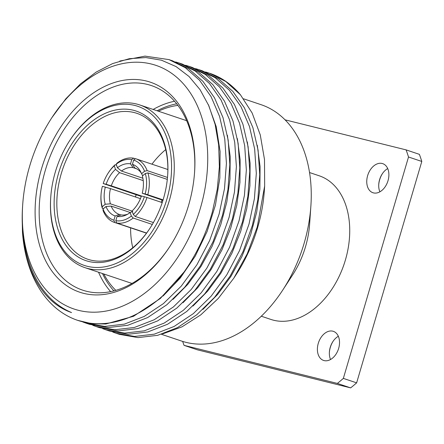 <?xml version="1.0" encoding="UTF-8"?>
<svg xmlns="http://www.w3.org/2000/svg" width="444" height="444" viewBox="0 0 444 444"><rect width="100%" height="100%" fill="white"/><g stroke="black" fill="none" stroke-linecap="round" stroke-linejoin="round"><path stroke-width="0.67" d="M200.327 208.375A128.532 87.751 -71.4 0 0 168.232 71.096A128.532 87.751 -71.4 0 0 51.854 117.693A128.532 87.751 -71.4 0 0 29.704 166.012A128.532 87.751 -71.4 0 0 22.711 204.523A128.532 87.751 -71.4 0 0 92.33 312.188A128.532 87.751 -71.4 0 0 200.327 208.375M41.481 168.936A110.784 75.635 -71.4 0 0 69.142 287.262A110.784 75.635 -71.4 0 0 169.458 247.097A110.784 75.635 -71.4 0 0 188.545 205.45A110.784 75.635 -71.4 0 0 194.572 172.255A110.784 75.635 -71.4 0 0 134.565 79.454A110.784 75.635 -71.4 0 0 41.481 168.936M22.711 204.523L22.605 206.11A132.845 90.698 108.6 0 0 71.556 312.565C44.639 303.502 25.208 272.483 22.455 232.012A138.123 94.3 -71.4 0 0 77.717 320.368A138.123 94.3 -71.4 0 0 184.066 272.017C196.72 254.057 206.155 234.021 212.365 211.905L217.26 189.294L219.375 166.755L218.653 144.927L215.124 124.431L208.885 105.861L200.116 89.743L189.072 76.523L176.074 66.589L161.494 60.206L145.749 57.554L129.293 58.702L112.604 63.597L96.154 72.1L80.414 83.944L65.84 98.779L51.854 117.693M168.964 59.607L185.315 67.699L199.517 80.198L211.078 96.653L219.591 116.478L224.758 138.966L226.412 163.325L224.498 188.678L219.103 214.119L209.673 240.482L196.875 264.824L181.241 286.152L163.431 303.591L144.2 316.433L124.337 324.148L104.684 326.423L86.058 323.171L89.483 324.32L108.108 327.567L127.755 325.297L147.619 317.582L166.855 304.739L184.66 287.301L200.294 265.973L213.092 241.63L222.522 215.268L227.922 189.821L229.831 164.474L228.177 140.115L223.01 117.621L214.502 97.802L202.941 81.346L188.733 68.848L172.383 60.756L168.959 59.607L144.999 56.122L119.763 61.044M184.066 272.017L160.312 298.501L133.5 316.295L105.822 323.987L92.358 323.82L77.717 320.368M175.624 61.938L178.926 62.948L195.282 71.046L209.485 83.539L221.045 99.994L229.554 119.819L234.726 142.313L236.38 166.672L234.465 192.019L229.065 217.466L219.641 243.828L206.837 268.165L191.209 289.499L173.399 306.937L154.162 319.774L134.304 327.489L114.652 329.764L96.026 326.512L92.785 325.324M96.026 326.512L99.445 327.661L118.071 330.913L137.723 328.638L157.587 320.923L176.823 308.086L194.627 290.648L210.262 269.314L223.06 244.977L232.49 218.614L237.89 193.168L239.799 167.821L238.145 143.456L232.978 120.968L224.464 101.143L212.904 84.687L198.701 72.194L182.351 64.097L178.926 62.948M115.956 333.205L119.381 334.349L138.006 337.601L157.659 335.325L177.517 327.617L196.753 314.774L214.563 297.336L230.192 276.007L242.996 251.665L252.42 225.302L257.82 199.856L259.734 174.509L258.081 150.15L252.908 127.656L244.4 107.831L232.839 91.375L218.637 78.882L202.281 70.79L198.862 69.641L215.212 77.733L229.415 90.232L240.981 106.688L249.489 126.507L254.656 149.001L256.31 173.36L254.401 198.707L249.001 224.153L239.571 250.516L226.773 274.858L211.139 296.187L193.334 313.625L174.098 326.468L154.24 334.177L134.582 336.452L115.956 333.205L112.715 332.012M105.994 329.859L109.413 331.008L128.038 334.26L147.691 331.984L167.554 324.27L186.791 311.427L204.595 293.989L220.23 272.66L233.028 248.318L242.457 221.961L247.852 196.514L249.767 171.162L248.113 146.803L242.946 124.314L234.432 104.49L222.871 88.034L208.669 75.535L192.319 67.444L188.894 66.295L205.25 74.392L219.453 86.885L231.013 103.341L239.521 123.166L244.694 145.654L246.342 170.013L244.433 195.366L239.033 220.812L229.604 247.169L216.805 271.512L201.171 292.84L183.366 310.284L164.13 323.121L144.272 330.836L124.62 333.111L105.994 329.859L102.753 328.671M240.448 94.794L225.813 81.513L209.451 73.193A138.123 94.3 108.6 0 1 240.448 94.794L252.153 113.02L260.273 134.904L264.496 159.557L264.668 185.947L257.237 227.012L247.275 253.702L233.838 278.138L218.298 298.418L200.782 314.868L181.996 326.84L162.704 333.877M233.838 278.138L236.091 274.686A124.692 85.131 108.6 0 0 257.576 227.811A124.692 85.131 -71.4 0 0 264.358 190.448L264.668 185.947M208.83 72.983L205.528 71.972M237.357 138.595L240.149 159.918L239.949 182.401L236.774 205.344L230.725 228.038L222.006 249.778L210.894 269.869L197.747 287.706L182.989 302.719M247.325 141.941L250.116 163.264L249.917 185.747L246.742 208.691L240.692 231.385L231.968 253.119L220.862 273.215L207.714 291.053L192.957 306.066M257.287 145.288L260.084 166.611L259.884 189.089L256.704 212.038L250.655 234.732L241.936 256.466L230.825 276.562L217.677 294.394L202.919 309.413M185.592 65.279L188.894 66.295M195.56 68.626L198.862 69.641M282.6 290.298L292.446 275.213A75.774 51.732 108.6 0 0 305.505 246.731A75.774 51.732 -71.4 0 0 309.629 224.026L310.872 206.055A124.692 85.131 -71.4 0 1 304.09 243.417A124.692 85.131 108.6 0 1 282.6 290.298A124.692 85.131 108.6 0 1 181.652 341.086L161.4 334.288M310.872 206.055A124.692 85.131 -71.4 0 0 260.994 104.656L243.573 98.807M309.529 172.538L319.186 175.78A75.774 51.732 -71.4 0 1 345.371 260.106A75.774 51.732 108.6 0 1 270.968 319.458L261.311 316.217M285.02 119.825L406.094 149.883A167.854 114.602 -71.4 0 1 408.513 156.998L343.351 378.393A167.854 114.602 -71.4 0 1 337.362 383.416L184.055 345.354A167.854 114.602 -71.4 0 1 182.667 341.414M373.487 192.896A15.346 10.478 108.6 0 1 372.938 192.735A15.346 10.478 108.6 0 1 367.754 175.252A15.346 10.478 108.6 0 1 382.145 163.475A15.346 10.478 108.6 0 1 382.7 163.636A15.346 10.478 108.6 0 1 387.884 181.119A15.346 10.478 108.6 0 1 373.487 192.896M324.131 360.595A15.346 10.478 108.6 0 1 323.576 360.434A15.346 10.478 108.6 0 1 318.398 342.957A15.346 10.478 108.6 0 1 332.789 331.174A15.346 10.478 108.6 0 1 333.344 331.335A15.346 10.478 108.6 0 1 338.522 348.818A15.346 10.478 108.6 0 1 324.131 360.595M406.094 149.883L419.386 154.346A167.854 114.602 -71.4 0 1 421.8 161.455L356.637 382.85A167.854 114.602 -71.4 0 1 350.649 387.878L197.347 349.811L184.055 345.354M382.428 173.615A17.266 11.788 -71.4 0 0 378.738 184.61M333.067 341.314A17.266 11.788 -71.4 0 0 329.381 352.314M350.649 387.878L337.362 383.416M356.637 382.85L343.351 378.393M421.8 161.455L408.513 156.998M387.695 168.576A15.346 10.478 -71.4 0 0 382.24 173.898A15.346 10.478 -71.4 0 0 378.754 184.271A15.346 10.478 -71.4 0 0 379.898 191.808M338.339 336.274A15.346 10.478 -71.4 0 0 332.878 341.603A15.346 10.478 -71.4 0 0 329.398 351.97A15.346 10.478 -71.4 0 0 330.541 359.512M208.325 104.59L216.217 126.651L220.102 151.482L219.83 178.005L215.429 205.078L207.093 231.518L195.21 256.182L180.308 278.005L163.053 296.031M227.389 135.254L230.186 156.571L229.986 179.054L226.806 202.003L220.757 224.692L212.038 246.431L200.927 266.528L187.784 284.36L173.021 299.373M22.2 219.408L22.455 232.012M86.058 323.171L82.817 321.978M194.533 172.788A107.909 73.671 -71.4 0 0 151.337 85.559A107.909 73.671 -71.4 0 0 45.382 170.08A107.909 73.671 -71.4 0 0 82.678 290.165A107.909 73.671 -71.4 0 0 169.747 246.653M110.645 291.641A107.909 73.671 108.6 0 1 98.54 272.216M174.531 101.254A107.909 73.671 -71.4 0 0 153.163 109.446M176.684 103.818A105.511 72.033 -71.4 0 0 157.104 110.767M102.481 273.543A105.511 72.033 -71.4 0 0 113.908 290.892M103.785 273.976A102.631 70.069 -71.4 0 0 115.829 290.365M177.9 105.4A102.631 70.069 -71.4 0 0 158.408 111.205M50.755 197.175L50.705 197.88A85.847 58.608 -71.4 0 0 85.043 267.688A85.847 58.608 -71.4 0 0 169.336 200.449A85.847 58.608 -71.4 0 0 139.666 104.917A85.847 58.608 -71.4 0 0 70.169 139.882L69.786 140.471A83.927 57.298 -71.4 0 0 55.322 172.022A83.927 57.298 -71.4 0 0 50.755 197.175A83.927 57.298 -71.4 0 0 96.215 267.477A83.927 57.298 -71.4 0 0 166.733 199.689A83.927 57.298 -71.4 0 0 145.776 110.045A83.927 57.298 -71.4 0 0 69.786 140.471M163.392 198.857A78.893 53.863 -71.4 0 0 167.682 175.219A78.893 53.863 -71.4 0 0 124.953 109.135A78.893 53.863 -71.4 0 0 58.664 172.855A78.893 53.863 -71.4 0 0 78.36 257.115A78.893 53.863 -71.4 0 0 149.794 228.516A78.893 53.863 -71.4 0 0 163.392 198.857M167.654 175.574A76.973 52.553 -71.4 0 0 136.846 113.325A76.973 52.553 -71.4 0 0 61.266 173.615A76.973 52.553 -71.4 0 0 87.868 259.279A76.973 52.553 -71.4 0 0 149.989 228.216M165.701 149.606A76.973 52.553 -71.4 0 0 151.953 164.18M136.158 194.716A76.973 52.553 -71.4 0 0 135.437 196.975M130.597 227.833A76.973 52.553 -71.4 0 0 132.767 247.746M135.498 196.997A78.416 53.535 108.6 0 1 136.225 194.738M103.202 183.544L106.144 184.277A27.228 18.587 108.6 0 1 115.484 169.347L114.291 165.828A31.652 21.612 -71.4 0 0 108.231 173.021A31.652 21.612 -71.4 0 0 103.202 183.544L141.275 196.437M114.291 165.828L115.101 164.746A33.572 22.922 -71.4 0 0 108.614 172.427L108.231 173.021M115.101 164.746L116.561 165.24M116.211 164.213A31.652 21.612 -71.4 0 1 131.751 159.59L133.622 158.197A33.572 22.922 -71.4 0 0 117.022 163.131L116.211 164.213L117.41 167.732A27.228 18.587 108.6 0 1 130.497 163.836L133.039 167.61A24.459 16.7 -71.4 0 0 121.478 171.051L142.885 178.233M133.622 158.197L135.376 158.786M133.661 160.068A31.652 21.612 -71.4 0 1 144.544 171.245L147.158 170.613A33.572 22.922 -71.4 0 0 135.792 158.758A33.572 22.922 -71.4 0 0 135.531 158.669L133.661 160.068L132.412 164.313A27.228 18.587 108.6 0 1 140.587 171.595A27.228 18.587 108.6 0 1 141.581 173.732L142.685 175.746M147.158 170.613L167.505 177.445M145.177 193.967L142.235 193.24A27.228 18.587 108.6 0 0 142.358 176.018L145.321 173.532A31.652 21.612 -71.4 0 1 145.177 193.967L147.78 194.733A33.572 22.922 -71.4 0 0 147.935 172.899L167.31 179.404M147.78 194.733L163.087 199.867M152.32 224.448L133.2 218.032A33.572 22.922 -71.4 0 1 116.606 222.971L115.817 220.685L117.066 216.439L121.173 214.896A24.459 16.7 -71.4 0 0 127.578 214.252M114.435 222.411L146.509 233.172L114.696 222.494A33.572 22.922 -71.4 0 1 114.435 222.411A33.572 22.922 -71.4 0 1 103.069 210.55L103.025 209.024L105.988 206.538L111.167 206.099A24.459 16.7 -71.4 0 0 119.264 214.419L120.94 214.979M111.167 206.099L130.247 212.504M110.39 203.813L105.211 204.257L102.248 206.743A31.652 21.612 -71.4 0 1 101.054 194.405A31.652 21.612 -71.4 0 1 102.392 186.302L110.495 188.606A24.459 16.7 -71.4 0 0 110.39 203.813L132.145 211.116M110.495 188.606L140.432 198.651M133.278 214.446L132.084 210.928A27.228 18.587 108.6 0 0 141.425 195.998L144.367 196.725A31.652 21.612 -71.4 0 1 133.278 214.446L135.126 216.417L153.413 222.555M135.126 216.417A33.572 22.922 -71.4 0 0 146.97 197.491L162.221 202.608M146.97 197.491L144.367 196.725M115.484 169.347L119.553 172.666A24.459 16.7 -71.4 0 0 111.305 185.847L141.891 196.115M119.553 172.666L143.24 180.614M133.039 167.61L136.635 168.814M141.358 173.193A24.459 16.7 -71.4 0 0 134.948 168.082L132.412 164.313M142.235 193.24L162.942 200.349M162.093 200.061A24.459 16.7 -71.4 0 0 161.239 202.281M111.305 185.847L106.144 184.277M121.478 171.051L117.41 167.732M131.751 159.59L130.497 163.836M144.544 171.245L141.581 173.732M147.935 172.899L145.321 173.532M116.606 222.971L146.609 233.039M101.054 194.405L101.004 195.11A33.572 22.922 -71.4 0 0 102.292 208.264L103.463 208.658M105.211 204.257A27.228 18.587 108.6 0 1 105.333 187.035M102.292 208.264L102.248 206.743M103.025 209.024A31.652 21.612 -71.4 0 0 113.908 220.207L115.157 215.962A27.228 18.587 108.6 0 1 105.988 206.538M119.264 214.419L115.157 215.962M114.696 222.494L113.908 220.207M132.734 211.455L130.159 212.543L131.357 216.062A31.652 21.612 -71.4 0 1 115.817 220.685M130.159 212.543A27.228 18.587 108.6 0 1 125.996 215.063A27.228 18.587 108.6 0 1 117.066 216.439M133.2 218.032L131.357 216.062M85.043 267.688L132.012 283.45M139.666 104.917L186.635 120.679M135.792 158.758L167.871 169.519"/></g></svg>
